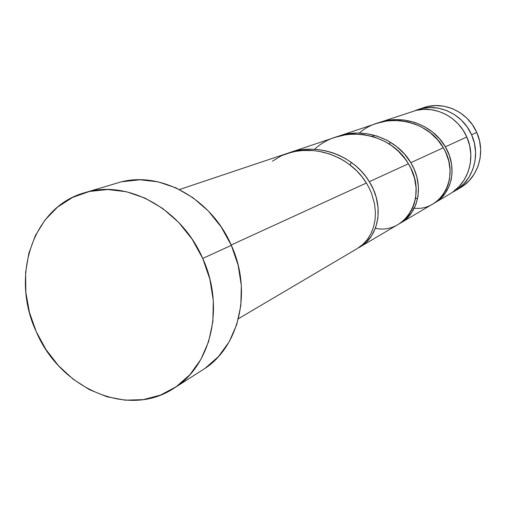 <?xml version="1.0" encoding="UTF-8"?>
<svg xmlns="http://www.w3.org/2000/svg" width="506" height="506" viewBox="0 0 506 506"><rect width="100%" height="100%" fill="white"/><g stroke="black" fill="none" stroke-linecap="round" stroke-linejoin="round"><path stroke-width="0.76" d="M420.707 108.765L427.437 106.589L435.736 105.571L444.148 106.254L452.339 108.632L459.986 112.623L466.779 118.069L472.446 124.767L476.753 132.445L471.598 134.805L467.228 127.012L461.478 120.219L454.59 114.685L446.842 110.637L438.544 108.214L430.024 107.512L421.618 108.543L414.964 110.681L417.728 109.638C437.817 102.427 462.756 113.85 471.598 134.805L476.753 132.445C468.044 111.794 443.439 100.549 423.598 107.67L417.924 109.574M174.007 388.203L202.887 369.76C238.889 347.989 252.703 291.734 231.331 245.328L202.729 258.458C225.145 307.117 211.027 365.851 173.817 388.323C128.328 418.734 60.012 388.519 36.204 331.575C10.31 276.58 32.567 207.011 84.527 192.748C126.62 179.054 181.331 208.27 202.729 258.458L231.331 245.328C210.939 197.46 158.34 169.712 117.588 182.944L84.856 192.653M358.583 247.744C378.286 238.124 385.357 206.998 369.31 181.686L373.32 189.301L376.179 197.188L378.108 207.751L377.919 217.991L375.705 227.434L371.632 235.726L365.946 242.519L360.038 246.934L399.234 223.797L404.117 220.072L408.317 215.455L411.72 210.022L414.218 203.905L415.723 197.251L416.077 187.802L414.471 178.042L410.904 168.422L408.393 163.773L369.31 181.686C354.105 155.823 317.686 141.819 288.009 153.154L297.926 150.427L304.852 149.453L311.816 149.2L318.799 149.668L325.7 150.845L332.417 152.704L338.931 155.234L345.13 158.391L350.936 162.116L356.332 166.385L361.221 171.11L365.553 176.227L369.31 181.686L408.393 163.773L405.432 159.32L398.247 151.149L391.865 145.854L384.75 141.408L374.402 137.006L363.352 134.514L352.056 134.058L346.408 134.609L335.421 137.24M238.427 318.685L357.166 248.629L363.087 244.202L367.501 239.237L371.05 233.386L373.605 226.77L375.085 219.547L375.414 211.881L374.554 203.969L371.524 193.33L369.216 188.112L366.382 183.027L231.179 244.993L366.382 183.027L361.942 176.695L356.705 170.819L348.621 163.881L344.169 160.876L339.463 158.195L329.488 153.957L318.919 151.3L313.518 150.605L302.645 150.503L295.441 151.402L286.782 153.552L179.459 189.541M435.128 202.628L449.904 193.912C468.385 183.507 476.298 157.562 466.798 137.006C458.411 117.291 435.932 105.583 416.368 110.327L379.323 122.522L389.146 120.181L396.862 119.606L404.585 120.093L414.61 122.357L424.028 126.38L432.466 131.965L439.657 138.884L445.362 146.835L466.798 137.006L445.362 146.835L449.372 155.45L451.618 164.399L452.035 173.273L451.181 179.668L449.366 185.658L445.584 192.805L440.429 198.725L434.11 203.203C451.491 194.367 458.139 167.992 445.362 146.835C433.218 125.064 402.947 113.452 378.127 122.933L379.323 122.522M399.689 223.507C418.165 214.272 425.046 185.715 410.815 162.666L414.357 169.63L416.843 176.853L418.43 186.543L418.07 195.961L415.837 204.677L411.903 212.349L406.489 218.681L400.897 222.83L433.794 203.406L438.43 199.902L442.421 195.575L445.685 190.515L448.101 184.829L449.6 178.662L450.074 169.915L448.733 160.908L445.577 152.04L443.332 147.765L410.815 162.666C397.286 138.979 364.13 126.291 337.078 136.702L343.669 134.722L349.21 133.666L357.622 133.04L366.053 133.571L377.008 136.044L387.324 140.421L396.577 146.506L404.503 154.033L410.815 162.666L443.332 147.765L437.608 139.782L430.359 132.825L421.871 127.208L414.85 124.014L407.431 121.794L399.746 120.605L391.979 120.466L386.799 120.972L376.73 123.388M400.897 222.83L399.879 223.405M413.541 208.162L414.3 208.219C441.283 211.255 461.099 176.6 443.332 147.765C428.247 119.84 384.705 110.928 359.247 133.053M360.038 246.934L358.963 247.542M452.453 192.28L458.942 186.708L464.217 179.864L468.056 172.015L470.295 163.457L470.839 154.532L469.663 145.595L466.798 137.006L463.015 130.067L458.151 123.862L452.358 118.587L445.818 114.394L438.727 111.409L431.308 109.713L423.781 109.353L416.368 110.327M122.376 181.692L139.941 179.775L158.036 181.831L175.943 187.859L192.906 197.663L208.219 210.882L221.211 226.992L231.331 245.328L238.13 265.119L241.337 285.523L240.831 305.675L236.681 324.738L229.098 341.942L218.44 356.616L205.196 368.229M36.204 331.575L29.411 312.284L25.838 292.341L25.629 272.443L28.829 253.291L35.369 235.575L45.059 219.952L57.608 207.055L72.586 197.41L89.473 191.458L107.645 189.516L126.405 191.73L144.988 198.099L162.635 208.421L178.58 222.311L192.147 239.224L202.729 258.458L209.882 279.192L213.304 300.545L212.874 321.614L208.655 341.512L200.863 359.443L189.883 374.706L176.202 386.736L160.415 395.129L143.173 399.639L125.146 400.17L107.025 396.786L89.454 389.671L73.066 379.139L58.405 365.604L45.983 349.557L36.204 331.575M471.598 134.805L474.419 143.28L475.583 152.097L475.039 160.908L472.819 169.352L469.024 177.106L463.806 183.861L457.386 189.37L452.339 192.356L454.869 190.983C473.135 180.693 480.972 155.089 471.598 134.805M455.027 190.888L460.201 187.84C478.24 177.676 485.988 152.426 476.753 132.445L479.536 140.794L480.675 149.485L480.131 158.169L477.936 166.493L474.179 174.14L469.03 180.806L462.686 186.246L457.481 189.307M366.382 183.027C352.277 159.314 320.317 144.988 291.905 152.135L281.659 155.595L272.443 161.199M314.574 149.302C341.999 123.439 391.208 132.635 408.393 163.773C429.056 196.568 405.198 234.961 375.382 228.301M289.4 152.673L335.636 137.17M338.495 136.209L376.926 123.325M390.234 142.091L389.297 144.096M415.546 198.403L417.64 198.428M374.339 135.241L372.302 136.367M351.139 162.262L350.253 165.114"/></g></svg>
